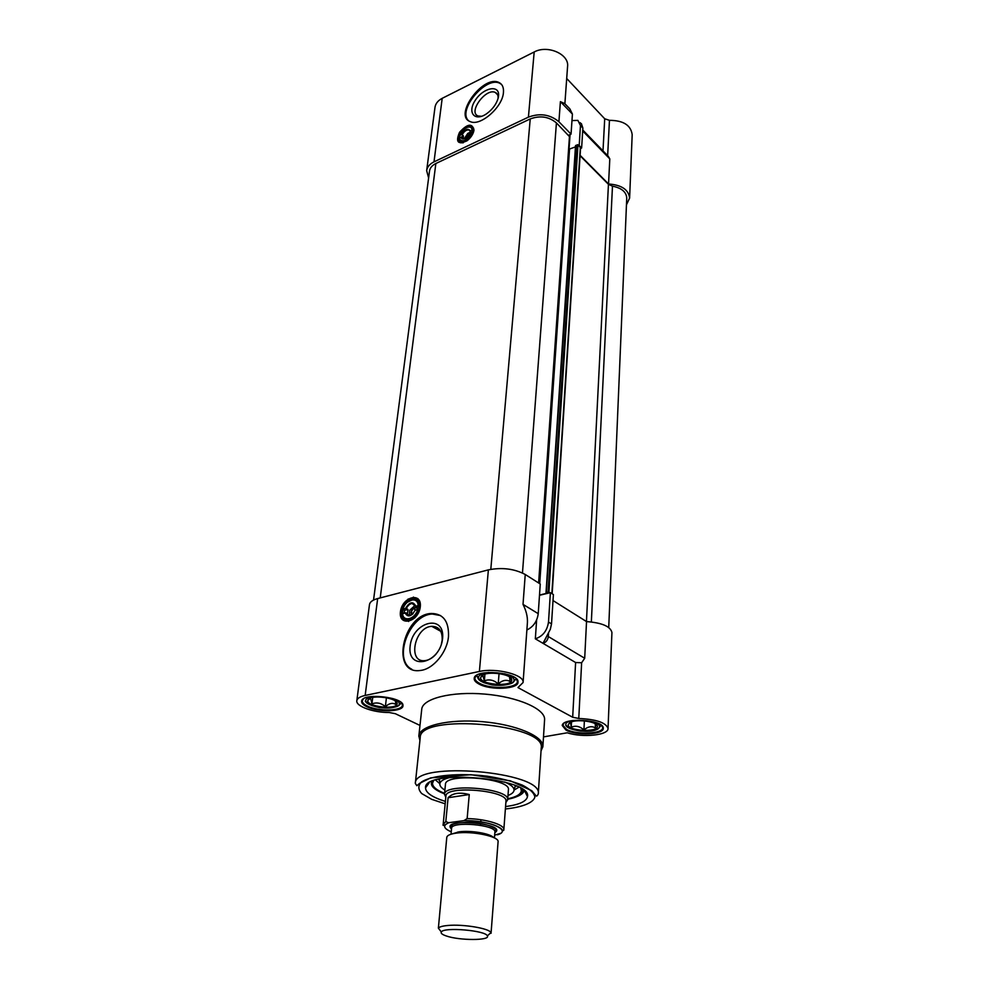 <?xml version="1.0" encoding="UTF-8"?>
<svg xmlns="http://www.w3.org/2000/svg" width="989" height="989" viewBox="0 0 989 989"><rect width="100%" height="100%" fill="white"/><g stroke="black" fill="none" stroke-linecap="round" stroke-linejoin="round"><path stroke-width="1.48" d="M607.654 155.669L609.459 120.337C623.28 120.411 630.858 125.17 632.181 134.64L629.61 198.097C628.584 189.628 621.562 184.918 608.544 183.979L580.098 155.298M582.756 130.004L608.26 156.299L609.805 158.895L608.544 183.979M626.457 204.822L629.61 198.097M428.62 177.946L426.655 170.627L434.987 107.381C435.58 103.561 437.979 100.557 442.194 98.331L534.184 51.984L528.423 117.135C539.932 112.882 550.094 114.415 558.909 121.758L560.404 101.644L564.83 103.672L569.862 108.877L572.421 114.081L571.049 134.121L558.909 121.758M564.88 103.721L567.575 66.436C569.281 54.16 547.51 44.592 534.184 51.984M566.709 78.502L604.712 118.779L602.993 150.872M609.459 120.337L604.712 118.779M568.576 135.246L571.049 134.121M571.976 120.571L577.885 120.386L580.469 125.591L582.88 128.088L581.359 123.588M582.88 128.088L581.619 148.016L580.531 148.511M569.021 149.586L570.06 134.566M581.619 148.016L579.183 145.544L580.469 125.591M472.074 126.444L474.003 130.016C472.248 122.92 467.414 123.699 459.502 132.353C455.422 142.082 457.895 144.926 466.932 140.858C470.603 138.015 472.915 134.677 473.879 130.832M463.248 142.799L460.429 142.737L458.785 141.365M426.655 170.627C427.236 166.918 429.683 164.001 433.998 161.862L528.423 117.135M503.438 92.496C502.647 107.109 480.431 126.555 470.368 121.647C452.987 116.01 483.052 74.534 498.815 82.433C502.313 84.065 503.858 87.415 503.438 92.496M498.53 96.057L498.209 97.936C496.503 103.993 492.732 109.186 486.885 113.55C474.695 122.277 466.833 112.561 475.474 100.025C483.646 87.353 499.952 84.362 498.53 96.057M498.085 98.43C498.308 95.389 497.368 93.386 495.242 92.422C485.772 87.712 467.748 112.573 478.144 115.997L481.668 116.282M501.46 84.374L499.593 83.2C485.846 76.054 457.351 110.125 468.329 120.485M470.072 130.536C467.636 128.038 464.756 129.423 461.443 134.677L462.184 134.776C464.113 131.29 466.375 129.683 468.959 129.967L469.973 131.03L472.878 129.633L471.011 127.049L468.007 127.099L471.011 127.049L472.853 131.191M464.336 138.806L461.097 137.57L459.044 138.559L460.874 141.687L463.445 141.736L460.874 141.687C459.02 140.883 458.5 139.029 459.304 136.161L464.756 128.632C468.786 126.172 471.259 126.468 472.149 129.534M472.952 130.511C471.432 124.305 467.191 124.985 460.256 132.551C456.683 141.068 458.847 143.566 466.746 140.018L472.952 130.511M464.706 141.563C472.816 135.604 474.992 130.412 471.246 125.974C464.657 122.995 452.838 140.042 460.021 142.181L464.706 141.563M461.097 137.57C461.9 139.4 463.618 139.474 466.276 137.78L469.738 133.428L471.815 132.439C466.796 140.895 462.531 142.935 459.044 138.559M463.062 138.819L461.838 137.669M462.184 134.776L463.445 135.963L463.099 138.819M471.259 132.291L467.846 133.317L464.286 138.645M471.345 132.662L469.973 131.03M472.791 131.488L471.234 132.229M464.274 138.744L468.106 133.292L470.022 132.303M460.417 137.904L459.304 136.161M472.482 132.526L471.815 132.439M463.445 135.963L460.577 137.347M459.391 135.666L461.443 134.677M465.844 138.077L469.503 133.972M467.278 136.964L467.686 135.394L468.761 135.233M444.58 793.363C436.458 790.137 432.44 786.737 432.527 783.164L433.528 780.803M520.77 788.282L521.364 790.792C520.832 794.315 516.295 796.986 507.753 798.778M444.481 794.352L445.446 784.413C444.778 772.57 511.103 778.256 508.42 789.815L507.678 799.557C509.434 788.394 444.704 782.831 444.506 794.142L445.792 797.307M444.889 790.05C441.354 787.986 439.672 785.909 439.845 783.82C440.253 781.075 443.764 778.924 450.391 777.403M504.736 782.052C511.004 784.697 514.107 787.405 514.045 790.186C513.847 792.263 511.832 794.019 508 795.465M439.833 783.708L435.654 780.086M518.805 787.219L514.07 790.075M419.979 725.432L395.34 713.699L389.147 712.5C373.348 712.649 355.595 706.27 356.819 700.669C357.227 698.333 360.008 696.602 365.164 695.452L479.393 671.469C496.132 667.513 524.739 674.844 523.082 682.509L527.434 622.353C527.669 616.666 526.197 610.683 523.02 604.378L525.246 574.485C514.367 568.749 502.078 567.204 488.381 569.862L377.662 598.568C372.655 599.94 369.923 601.942 369.478 604.588L356.819 700.669M543.493 736.892L567.303 732.787C582.509 737.905 608.495 735.284 608.037 728.522C606.096 722.65 596.342 719.3 578.775 718.471L581.631 662.754L575.61 662.519L535.333 638.82L536.631 619.967M525.246 574.485L540.266 584.017L538.226 613.662L523.02 604.378M539.487 595.291L550.391 592.658L553.395 594.562L551.528 623.911L548.499 622.069C547.201 630.735 542.813 636.323 535.333 638.82M553.012 600.546L586.539 621.587C602.103 622.798 610.559 626.457 611.931 632.54L608.037 728.522M403.697 604.774L403.042 604.464M575.61 662.519L572.68 717.248L578.775 718.471M572.68 717.248L517.964 687.578L523.082 682.509M478.861 683.968C490.507 690.681 519.126 689.209 518.013 681.841C518.891 672.223 474.918 668.576 474.226 678.207C473.904 680.209 475.449 682.126 478.861 683.968M366.931 706.776C378.478 712.636 403.697 711.845 402.968 705.577C404.192 697.06 362.567 692.424 361.653 701.003C361.282 702.969 363.05 704.897 366.931 706.776M565.955 730.03C576.352 736.076 604.539 734.642 603.265 728.04C603.834 719.621 562.481 717.099 562.247 725.518L565.955 730.03M418.842 735.989L421.734 709.261C422.464 698.555 451.614 691.175 484.907 694.105C518.224 696.886 545.681 709.125 544.58 719.794L542.874 746.633C543.95 736.385 516.196 724.504 482.545 721.686C448.919 718.731 419.521 725.716 418.842 735.989L419.917 740.526M526.877 630.005C533.417 626.779 537.2 621.327 538.226 613.662M547.251 635.692L548.326 636.57C547.807 640.081 546.027 642.343 543.01 643.332L550.304 629.35L551.528 623.911M550.391 592.658L548.499 622.069M586.539 621.587L584.697 658.266L581.631 662.754M524.158 790.631C523.589 792.869 521.29 794.797 517.284 796.417M505.577 806.567L507.308 806.332C519.794 804.477 526.519 801.226 527.471 796.615C532.688 778.022 423.552 768.663 425.517 787.862C425.727 792.832 432.354 797.344 445.396 801.411M415.491 598.432C418.965 599.507 420.523 602.486 420.177 607.357L419.942 608.791M414.923 617.804L408.395 621.117L403.747 619.485M420.288 606.85C422.043 591.509 402.115 596.676 400.434 611.795C398.443 627.113 418.607 622.279 420.288 606.85M448.499 636.409C447.226 652.295 433.219 669.244 420.424 670.455C390.173 675.153 402.585 614.256 431.402 613.477C443.282 613.674 448.981 621.327 448.499 636.409M442.59 638.56C440.018 664.052 406.912 671.172 410.138 646.04C412.71 621.352 445.186 613.365 442.59 638.56M441.378 644.247L442.17 640.192C442.491 631.044 439.017 626.433 431.76 626.334C414.428 626.977 407.221 663.322 425.183 660.603C429.127 660.059 432.799 657.846 436.186 653.952M440.612 615.578L432.403 614.033C409.594 614.404 392.373 659.7 411.795 669.244M418.817 736.323L420.226 737.67C418.928 712.945 546.732 723.911 541.218 748.055L538.276 793.982C543.752 771.63 413.748 760.479 415.318 783.436L416.863 785.711L419.559 783.375L430.66 777.861L470.949 774.696L510.485 780.865L531.785 790.706L536.137 795.898C536.693 796.417 537.41 795.786 538.276 793.982M541.032 750.911L542.874 746.633M601.794 725.555L602.684 727.669C603.203 733.925 576.389 735.111 566.487 729.363L562.865 725.221L563.953 723.243M516.295 678.763L517.395 681.483C517.68 688.443 490.495 689.63 479.418 683.251C476.302 681.569 474.782 679.802 474.881 677.96L476.414 675.45M401.633 702.956L402.399 705.182C402.449 711.091 378.441 711.672 367.463 706.097C363.878 704.366 362.147 702.586 362.295 700.744L363.593 698.741M401.225 611.795L400.471 611.585M415.677 605.911C412.92 601.028 409.52 601.881 405.465 608.47L406.368 608.569C407.752 605.54 409.681 603.834 412.153 603.463L415.578 606.269L419.015 605.404C418.532 601.399 416.579 599.408 413.142 599.408L407.332 602.239L413.142 599.408C417.284 599.544 419.225 602.239 418.965 607.506L418.755 608.779M412.772 613.984L409.335 615.677L405.861 612.834L402.461 613.687C402.919 617.779 404.909 619.806 408.457 619.757L414.292 616.802L408.457 619.757C403.487 619.423 401.658 615.974 402.968 609.422L403.042 609.076C405.552 599.371 417.741 596.231 418.124 605.305M419.039 607.159C420.597 593.734 403.129 598.234 401.658 611.486C399.927 624.9 417.568 620.647 419.039 607.159M409.026 620.437C419.843 618.335 423.589 596.8 413.019 598.098C401.806 598.246 396.218 622.044 407.814 620.635L409.026 620.437M408.593 621.512L408.173 620.82M404.971 612.735C407.691 617.668 411.09 616.827 415.182 610.201L417.642 609.595C415.12 619.46 402.795 622.44 402.535 613.341M406.368 608.569L407.975 609.459L407.48 613.724L405.861 612.834M415.232 605.268L409.582 610.349L409.446 615.665M417.197 609.706L417.185 607.159L415.578 606.269M419.027 606.702L417.185 607.159M404.093 612.957L404.588 610.312L402.968 609.422M418.52 609.694L417.642 609.595M407.975 609.459L404.588 610.312M403.042 609.076L405.465 608.47M411.35 615.022C410.484 610.287 412.203 607.765 416.505 607.431L417.296 608.099M412.166 614.478L411.053 612.463L413.155 608.495L416.542 607.654L417.296 608.865M413.155 608.495L415.899 610.028M411.053 612.463L413.118 613.613M446.373 935.99C442.219 934.593 440.55 933.245 441.329 931.959C443.628 926.829 485.982 930.464 487.354 935.903C490.556 940.638 459.477 940.638 446.373 935.99M487.713 935.582L490.915 932.664C489.827 928.473 463.037 923.961 447.832 925.481C442.54 925.964 439.388 926.854 438.374 928.164L446.781 837.386C447.115 835.396 450.279 833.962 456.275 833.121C472.062 830.735 499.532 836.509 498.085 841.787L491.051 933.307M448.091 797.715C452.628 793.079 459.687 792.028 469.256 794.55L467.142 818.595L463.928 820.635L448.512 822.737L445.816 821.538L448.091 797.715L469.256 794.55M480.938 819.757L480.765 821.834M480.629 823.441L480.469 825.296M463.928 820.635C481.705 821.068 494.08 823.701 501.04 828.547C502.882 830.797 503.809 831.156 503.834 829.647L505.985 801.016C507.592 790.434 446.163 785.167 445.94 795.861L443.171 824.443L445.816 821.538M452.022 833.925L458.983 831.848C470.307 830.179 489.988 833.406 493.499 837.473M494.648 835.161L500.582 833.331M505.886 802.462L507.678 799.78M550.02 592.757L548.054 591.954L546.027 592.572L546.46 593.375L539.512 595.044M417.853 598.58L416.975 599.272M405.181 602.709L404.464 602.437M569.454 136.593L556.424 122.908C548.846 116.603 540.118 115.28 530.228 118.94L435.852 163.519C432.119 165.361 430.005 167.883 429.51 171.085L373.545 600.063M575.462 146.891L568.675 149.351M552.159 593.783L580.58 147.744L577.984 144.79L575.536 145.618L546.163 592.423M608.73 627.496L626.742 198.047C626.321 191.928 621.562 187.972 612.475 186.167L608.445 184.325L580.073 155.73M386.439 697.727L385.351 706.715C389.221 703.204 392.769 702.487 396.008 704.564L395.279 700.954M368.959 698.877L369.874 698.605C370.714 698.642 371.394 700.41 371.913 703.908L372.729 697.468M368.514 699.248C372.729 694.352 398.048 698.209 397.121 703.587C397.615 710.263 365.769 706.739 367.846 700.336L368.514 699.248M385.351 706.715C381.235 702.994 376.76 702.054 371.913 703.908M499.062 673.571L498.221 683.931C502.412 680.197 506.393 679.394 510.163 681.52L509.508 676.933M482.756 675.091L484.35 680.877L484.919 674.201M481.791 675.734C487.144 670.53 512.463 674.115 511.746 679.938C512.537 687.454 478.688 684.635 480.716 677.366L481.791 675.734M498.221 683.931C493.857 679.987 489.234 678.973 484.35 680.877M584.375 720.87L583.93 729.944C587.911 726.495 591.793 725.827 595.551 727.941L595.193 723.75M570.566 722.304L571.234 727.224L571.518 721.921M569.615 722.823C575.19 718.546 597.863 721.426 597.344 726.334C598.283 732.849 566.685 730.896 568.279 724.554L569.615 722.823M583.93 729.944C579.863 726.26 575.623 725.345 571.234 727.224M560.404 101.644L572.421 114.081M582.706 130.968L609.805 158.895M433.998 161.862L442.194 98.331M444.531 793.858C434.332 789.927 430.054 785.822 431.686 781.57M522.452 789.346C523.342 793.821 518.434 797.134 507.716 799.273M365.164 695.452L377.662 598.568M584.697 658.266L548.326 636.57L548.536 633.232M445.161 803.822L431.661 799.322L421.759 793.586C418.038 789.519 417.902 785.686 421.376 782.089C431.253 775.327 459.304 772.718 487.49 776.241C501.151 778.417 512.772 781.384 522.353 785.118C530.079 789.098 534.258 793.104 534.888 797.134C533.17 802.907 522.18 807.222 505.391 808.977M488.381 569.862L479.393 671.469M503.834 829.647C504.835 824.739 485.624 818.855 467.142 818.595M457.771 832.033L460.219 832.75M494.834 832.689C509.286 823.491 438.844 817.458 451.528 828.98M494.896 832.009L495.823 829.895C498.036 830.871 493.326 824.888 476.463 822.873C467.154 821.847 459.329 822.316 452.999 824.282L451.033 826.062L451.59 828.3C451.095 820.87 496.651 824.777 494.896 832.009L494.426 837.918M451.256 831.823C443.369 828.386 442.565 825.345 448.858 822.7M463.742 820.66C488.677 819.943 512.932 830.463 497.405 834.803M407.987 600.076L408.111 599.013M413.303 598.085L413.414 597.072M490.804 569.33L530.228 118.94M522.476 572.977L556.424 122.908M380.221 597.912L435.852 163.519M591.348 621.945L612.475 186.167M586.44 621.537L608.445 184.325M551.862 593.585L580.345 147.188M548.92 592.065L577.984 144.79M548.054 591.954L577.255 144.678M546.287 592.386L575.759 145.346M539.71 583.671L569.503 149.562M538.881 583.139L568.786 149.463M538.622 582.978L569.479 136.161M401.138 702.672L398.703 705.577C394.574 708.532 380.938 708.198 378.194 707.308C371.135 705.565 367.018 703.797 365.868 701.992L365.275 701.139M399.42 704.922L400.137 704.391M392.781 698.543C398.752 700.867 400.669 703.204 398.518 705.553C392.324 708.841 383.509 708.878 372.087 705.676C363.161 701.572 363.556 698.469 373.286 696.38M476.809 675.203L478.182 678.639M504.526 673.707C513.217 676.352 515.974 679.307 512.772 682.571C505.095 686.292 495.427 686.292 483.757 682.608C475.313 677.873 477.007 674.473 488.85 672.396M601.25 725.234L598.073 728.918C593.672 731.328 582.41 731.563 579.097 730.883C571.963 729.523 567.748 727.991 566.462 726.272L565.782 725.407M593.054 721.71C599.581 724.01 601.213 726.408 597.949 728.905C586.106 736.434 550.675 724.665 573.002 720.486M580.617 123.205L580.024 122.587M497.603 94.746L495.242 92.422M498.815 82.433L499.593 83.2M473.657 128.261L472.977 127.606M460.701 142.824L460.021 142.181M469.899 130.857L468.959 129.967M523.688 790.248L522.81 789.593M514.045 790.186L515.257 785.587M439.845 783.82L439.425 779.085M438.337 779.344L439.561 780.618M516.283 786.02L514.861 787.083M433.095 781.446L432.527 783.164M521.092 788.987L521.364 790.792M546.052 637.868L544.679 640.316M429.078 782.979L425.517 787.862M524.776 791.175L527.471 796.615M417.383 600.41L414.342 598.679M440.773 631.316L431.76 626.334M431.402 613.477L432.403 614.033M420.226 737.67L415.318 783.436M541.193 748.339L542.837 746.955M562.926 724.146L562.247 725.518M602.721 726.594L603.265 728.04M475.004 676.674L474.226 678.207M517.494 680.197L518.013 681.841M362.345 700.484L361.653 701.003M402.424 704.934L402.968 705.577M362.444 699.643L362.333 700.496M402.535 704.094L402.436 704.947M417.642 600.706L413.946 598.617M408.642 621.092L407.814 620.635M415.182 605.157L412.153 603.463M487.354 935.903L490.915 932.664M441.329 931.959L438.374 928.164M451.59 828.3L451.033 834.197M448.512 822.737C444.222 825.58 442.454 826.149 443.171 824.443M505.985 801.016L507.678 799.557M445.94 795.861L444.506 794.142M546.027 592.572L575.536 145.618M538.745 583.053L569.577 136.383M369.874 698.605L367.846 700.336M395.328 701.127L397.121 703.587M515.949 678.899L512.932 682.595C508.259 685.661 494.957 685.698 491.756 684.808C484.276 683.09 479.912 681.248 478.651 679.295L476.772 675.227M483.077 675.227L480.716 677.366M509.57 677.205L511.746 679.938M570.579 722.316L568.279 724.554M595.242 723.787L597.344 726.334"/></g></svg>
